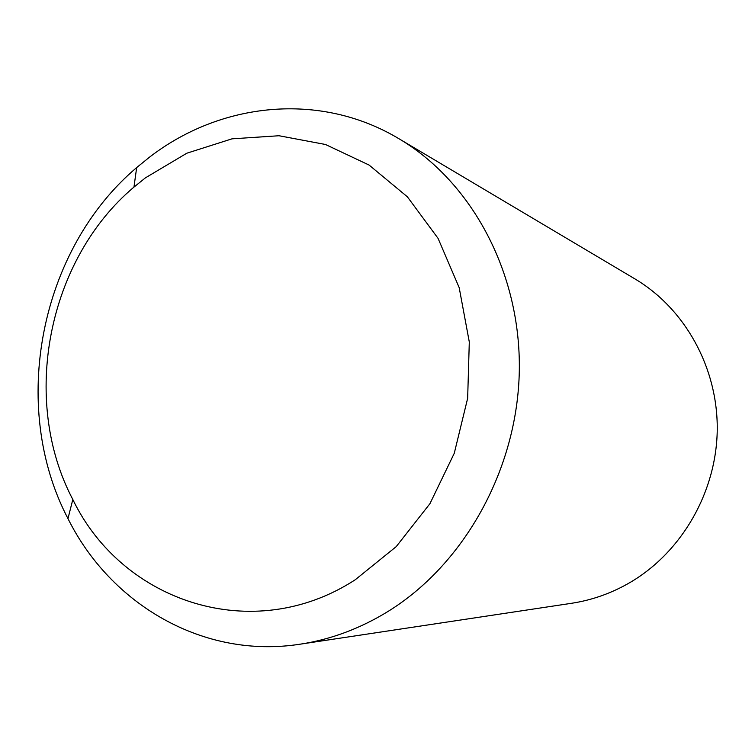 <?xml version="1.0" encoding="UTF-8"?>
<svg xmlns="http://www.w3.org/2000/svg" width="755" height="755" viewBox="0 0 755 755"><rect width="100%" height="100%" fill="white"/><g stroke="black" fill="none" stroke-linecap="round" stroke-linejoin="round"><path stroke-width="1.13" d="M398.97 138.75L634.908 278.897C684.7 308.446 717.741 367.232 717.25 429.331C716.646 491.411 682.275 551.443 631.01 581.926C612.239 592.996 592.373 600.121 571.422 603.311L300.065 644.194C203.548 659.275 110.758 604.632 67.969 518.61C9.126 406.228 39.798 249.499 136.664 167.582L149.594 157.106C220.866 102.123 320.224 91.468 398.97 138.75C471.752 181.795 520.95 272.687 519.308 370.762C517.581 468.808 464.495 564.221 387.995 611.465C359.993 628.641 330.69 639.551 300.065 644.194M145.46 177.821L186.825 153.208L232.002 138.835L278.982 135.74L325.481 144.488L369.091 165.062L407.379 196.81L438.06 238.363L459.182 287.636L469.299 341.987L467.656 398.291L454.274 453.255L429.954 503.651L396.233 546.611L355.199 579.793C252.689 646.346 122.046 601.763 72.82 499.517C20.234 399.857 47.688 259.588 133.956 187.098L145.46 177.821M72.82 499.517L67.969 518.61M133.956 187.098L136.664 167.582"/></g></svg>
